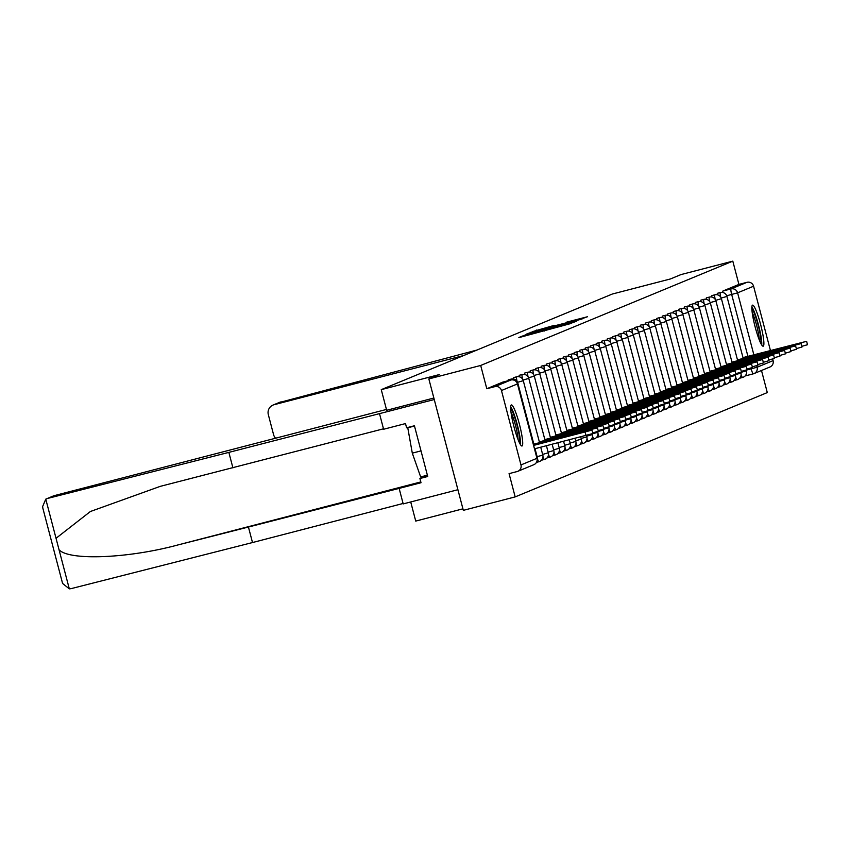 <?xml version="1.0" encoding="UTF-8"?>
<svg xmlns="http://www.w3.org/2000/svg" width="850" height="850" viewBox="0 0 850 850"><rect width="100%" height="100%" fill="white"/><g stroke="black" fill="none" stroke-linecap="round" stroke-linejoin="round"><path stroke-width="1.27" d="M522.346 336.069L518.84 337.641L571.476 323.361L522.346 336.069M739.638 378.218A5.44 0.754 75.5 0 0 739.691 378.207A5.44 0.754 75.5 0 0 739.702 378.207L742.549 377.464A5.44 0.754 -104.5 0 1 741.115 374.648M734.134 380.492A5.44 0.754 75.5 0 0 734.188 380.492A5.44 0.754 75.5 0 0 734.198 380.481L737.046 379.748A5.44 0.754 -104.5 0 1 737.046 379.748A5.44 0.754 -104.5 0 1 735.611 376.933M723.127 385.05A5.44 0.754 75.5 0 0 723.18 385.039A5.44 0.754 75.5 0 0 723.191 385.039L726.038 384.296A5.44 0.754 -104.5 0 1 726.038 384.296A5.44 0.754 -104.5 0 1 724.604 381.48M717.623 387.324A5.44 0.754 75.5 0 0 717.676 387.324A5.44 0.754 75.5 0 0 717.687 387.313L720.534 386.58A5.44 0.754 -104.5 0 1 720.534 386.58A5.44 0.754 -104.5 0 1 719.1 383.764M712.119 389.598A5.44 0.754 75.5 0 0 712.173 389.598A5.44 0.754 75.5 0 0 712.183 389.598L715.031 388.854A5.44 0.754 -104.5 0 1 713.596 386.038M706.616 391.882A5.44 0.754 75.5 0 0 706.669 391.871A5.44 0.754 75.5 0 0 706.679 391.871L709.527 391.127A5.44 0.754 -104.5 0 1 709.527 391.127A5.44 0.754 -104.5 0 1 708.093 388.312M695.608 396.429A5.44 0.754 75.5 0 0 695.661 396.429A5.44 0.754 75.5 0 0 695.672 396.429L698.519 395.686A5.44 0.754 -104.5 0 1 698.519 395.686A5.44 0.754 -104.5 0 1 697.085 392.87M690.104 398.714A5.44 0.754 75.5 0 0 690.157 398.703A5.44 0.754 75.5 0 0 690.168 398.703L693.016 397.959A5.44 0.754 -104.5 0 1 693.016 397.959A5.44 0.754 -104.5 0 1 691.581 395.144M684.601 400.987A5.44 0.754 75.5 0 0 684.654 400.987A5.44 0.754 75.5 0 0 684.664 400.977L687.512 400.244A5.44 0.754 -104.5 0 1 686.077 397.428M679.097 403.261A5.44 0.754 75.5 0 0 679.15 403.261A5.44 0.754 75.5 0 0 679.161 403.261L682.008 402.517A5.44 0.754 -104.5 0 1 682.008 402.517A5.44 0.754 -104.5 0 1 680.574 399.702M662.586 410.093A5.44 0.754 75.5 0 0 662.639 410.093A5.44 0.754 75.5 0 0 662.649 410.093L665.497 409.349A5.44 0.754 -104.5 0 1 665.497 409.349A5.44 0.754 -104.5 0 1 664.062 406.534M657.082 412.377A5.44 0.754 75.5 0 0 657.135 412.367A5.44 0.754 75.5 0 0 657.146 412.367L659.993 411.623A5.44 0.754 -104.5 0 1 658.559 408.808M651.578 414.651A5.44 0.754 75.5 0 0 651.621 414.651A5.44 0.754 75.5 0 0 651.642 414.641L654.489 413.908A5.44 0.754 -104.5 0 1 654.489 413.908A5.44 0.754 -104.5 0 1 653.055 411.092M640.571 419.209A5.44 0.754 75.5 0 0 640.613 419.199A5.44 0.754 75.5 0 0 640.634 419.199L643.482 418.455A5.44 0.754 -104.5 0 1 643.482 418.455A5.44 0.754 -104.5 0 1 642.048 415.639M635.067 421.483A5.44 0.754 75.5 0 0 635.109 421.483A5.44 0.754 75.5 0 0 635.131 421.473L637.978 420.739A5.44 0.754 -104.5 0 1 637.978 420.739A5.44 0.754 -104.5 0 1 636.544 417.924M632.496 423.013A5.44 0.754 -104.5 0 1 632.474 423.013L629.606 423.757A5.44 0.754 75.5 0 0 629.606 423.757A5.44 0.754 75.5 0 0 629.627 423.757M624.059 426.041A5.44 0.754 75.5 0 0 624.102 426.031A5.44 0.754 75.5 0 0 624.123 426.031L626.971 425.287A5.44 0.754 -104.5 0 1 626.971 425.287A5.44 0.754 -104.5 0 1 625.536 422.471M613.052 430.589A5.44 0.754 75.5 0 0 613.094 430.589A5.44 0.754 75.5 0 0 613.116 430.589L615.963 429.845A5.44 0.754 -104.5 0 1 615.963 429.845A5.44 0.754 -104.5 0 1 614.529 427.029M607.548 432.873A5.44 0.754 75.5 0 0 607.591 432.862A5.44 0.754 75.5 0 0 607.612 432.862L610.459 432.119A5.44 0.754 -104.5 0 1 610.459 432.119A5.44 0.754 -104.5 0 1 609.025 429.303M604.966 434.392A5.44 0.754 -104.5 0 1 604.956 434.403L602.087 435.147A5.44 0.754 75.5 0 0 602.087 435.147A5.44 0.754 75.5 0 0 602.108 435.136M596.541 437.421A5.44 0.754 75.5 0 0 596.583 437.421A5.44 0.754 75.5 0 0 596.604 437.421L599.452 436.677A5.44 0.754 -104.5 0 1 599.452 436.677A5.44 0.754 -104.5 0 1 598.018 433.861M580.029 444.252A5.44 0.754 75.5 0 0 580.072 444.252A5.44 0.754 75.5 0 0 580.093 444.252L582.941 443.509A5.44 0.754 -104.5 0 1 582.941 443.509A5.44 0.754 -104.5 0 1 581.506 440.693M577.447 445.783A5.44 0.754 -104.5 0 1 577.437 445.783L574.568 446.526A5.44 0.754 75.5 0 0 574.568 446.526A5.44 0.754 75.5 0 0 574.589 446.526M569.022 448.811A5.44 0.754 75.5 0 0 569.064 448.811A5.44 0.754 75.5 0 0 569.086 448.8L571.933 448.067A5.44 0.754 -104.5 0 1 571.933 448.067A5.44 0.754 -104.5 0 1 570.499 445.251M558.014 453.369A5.44 0.754 75.5 0 0 558.057 453.358A5.44 0.754 75.5 0 0 558.078 453.358L560.926 452.625A5.44 0.754 -104.5 0 1 560.926 452.625A5.44 0.754 -104.5 0 1 559.491 449.799M552.511 455.642A5.44 0.754 75.5 0 0 552.553 455.642A5.44 0.754 75.5 0 0 552.574 455.632L555.422 454.899A5.44 0.754 -104.5 0 1 555.422 454.899A5.44 0.754 -104.5 0 1 553.987 452.083M549.929 457.172A5.44 0.754 -104.5 0 1 549.918 457.172L547.049 457.916A5.44 0.754 75.5 0 0 547.049 457.916A5.44 0.754 75.5 0 0 547.071 457.916M541.503 460.201A5.44 0.754 75.5 0 0 541.546 460.19A5.44 0.754 75.5 0 0 541.567 460.19L544.414 459.457A5.44 0.754 -104.5 0 1 542.98 456.631M511.307 404.961A21.207 2.954 75.5 0 0 513.889 426.413A21.207 2.954 75.5 0 0 522.017 445.995A21.207 2.954 75.5 0 0 522.07 445.974A21.207 2.954 75.5 0 0 519.488 424.533A21.207 2.954 75.5 0 0 511.36 404.951A21.207 2.954 75.5 0 0 511.307 404.961M752.494 305.171A21.207 2.954 75.5 0 0 755.066 326.612A21.207 2.954 75.5 0 0 763.194 346.205A21.207 2.954 75.5 0 0 763.247 346.184A21.207 2.954 75.5 0 0 760.676 324.743A21.207 2.954 75.5 0 0 752.548 305.15A21.207 2.954 75.5 0 0 752.494 305.171M554.349 325.337L532.206 331.723L580.476 319.239L587.488 316.731L566.748 322.118L580.933 318.888L573.102 321.077L536.817 330.374L554.349 325.337M520.976 464.929L536.956 458.32L517.448 383.924L501.457 390.533L520.976 464.929A5.44 5.387 -112.5 0 1 517.151 471.538L509.065 473.631L515.174 496.899L463.324 510.351L428.846 378.919L439.354 374.563L381.257 389.64L612.34 294.026L670.448 278.949L680.956 274.592L732.806 261.141L480.686 365.457L486.795 388.726L494.87 386.633L510.85 380.014A5.44 0.754 -104.5 0 1 510.871 380.014A5.44 0.754 -104.5 0 1 510.882 380.014M428.846 378.919L480.686 365.457M528.456 333.668L523.674 335.644L569.713 323.701L576.725 321.183L528.562 334.071M526.851 333.933L533.842 331.436L582.112 318.962L555.857 326.156L575.864 321.268L526.851 333.933M515.174 496.899L767.295 392.583L761.494 370.494M462.921 508.831L415.735 521.082L410.72 501.957M732.806 261.141L738.916 284.41L746.991 282.317A5.44 5.387 67.5 0 1 753.578 286.216L770.461 350.582M772.661 358.966L773.096 360.612A5.44 5.387 67.5 0 1 769.962 366.987L753.982 373.596A5.44 5.387 67.5 0 1 753.281 373.83A5.44 0.754 -104.5 0 1 753.27 373.841A5.44 0.754 -104.5 0 1 751.198 368.868L750.964 367.976M501.457 390.533A5.44 5.387 -112.5 0 0 494.87 386.633M381.257 389.64L386.665 410.284L433.861 398.034M720.726 297.118A5.44 0.754 -104.5 0 1 720.301 292.549L717.442 293.293A5.44 0.754 75.5 0 0 717.304 294.769M715.222 299.402A5.44 0.754 -104.5 0 1 714.797 294.822L711.939 295.566A5.44 0.754 75.5 0 0 711.801 297.054M709.718 301.676A5.44 0.754 -104.5 0 1 709.293 297.107L706.435 297.851A5.44 0.754 75.5 0 0 706.297 299.328M704.214 303.949A5.44 0.754 -104.5 0 1 703.789 299.381L700.931 300.124A5.44 0.754 75.5 0 0 700.793 301.601M698.7 306.234A5.44 0.754 -104.5 0 1 698.286 301.654L695.428 302.398A5.44 0.754 75.5 0 0 695.289 303.886M693.196 308.507A5.44 0.754 -104.5 0 1 692.782 303.939L689.924 304.683A5.44 0.754 75.5 0 0 689.786 306.159M687.692 310.781A5.44 0.754 -104.5 0 1 687.278 306.212L684.42 306.956A5.44 0.754 75.5 0 0 684.282 308.433M682.189 313.066A5.44 0.754 -104.5 0 1 681.774 308.486L678.916 309.23A5.44 0.754 75.5 0 0 678.778 310.717M676.685 315.339A5.44 0.754 -104.5 0 1 676.271 310.771L673.412 311.514A5.44 0.754 75.5 0 0 673.274 312.991M671.181 317.613A5.44 0.754 -104.5 0 1 670.767 313.044L667.909 313.788A5.44 0.754 75.5 0 0 667.771 315.265M665.678 319.897A5.44 0.754 -104.5 0 1 665.263 315.318L662.405 316.062A5.44 0.754 75.5 0 0 662.267 317.549M660.174 322.171A5.44 0.754 -104.5 0 1 659.759 317.603L656.901 318.346A5.44 0.754 75.5 0 0 656.763 319.823M654.67 324.445A5.44 0.754 -104.5 0 1 654.256 319.876L651.398 320.62A5.44 0.754 75.5 0 0 651.259 322.097M649.166 326.729A5.44 0.754 -104.5 0 1 648.752 322.15L645.894 322.894A5.44 0.754 75.5 0 0 645.756 324.381M643.662 329.003A5.44 0.754 -104.5 0 1 643.248 324.434L640.39 325.178A5.44 0.754 75.5 0 0 640.252 326.655M638.159 331.277A5.44 0.754 -104.5 0 1 637.744 326.708L634.886 327.452A5.44 0.754 75.5 0 0 634.737 328.929M632.655 333.561A5.44 0.754 -104.5 0 1 632.241 328.982L629.383 329.726A5.44 0.754 75.5 0 0 629.234 331.213M627.151 335.835A5.44 0.754 -104.5 0 1 626.737 331.266L623.879 332.01A5.44 0.754 75.5 0 0 623.73 333.487M621.648 338.109A5.44 0.754 -104.5 0 1 621.233 333.54L618.375 334.284A5.44 0.754 75.5 0 0 618.226 335.761M616.144 340.393A5.44 0.754 -104.5 0 1 615.729 335.814L612.871 336.558A5.44 0.754 75.5 0 0 612.722 338.045M610.64 342.667A5.44 0.754 -104.5 0 1 610.226 338.098L607.367 338.842A5.44 0.754 75.5 0 0 607.219 340.319M605.136 344.941A5.44 0.754 -104.5 0 1 604.722 340.372L601.864 341.116A5.44 0.754 75.5 0 0 601.715 342.592M599.633 347.225A5.44 0.754 -104.5 0 1 599.218 342.646L596.36 343.389A5.44 0.754 75.5 0 0 596.211 344.877M594.129 349.499A5.44 0.754 -104.5 0 1 593.714 344.93L590.856 345.674A5.44 0.754 75.5 0 0 590.707 347.151M588.625 351.772A5.44 0.754 -104.5 0 1 588.211 347.204L585.352 347.947A5.44 0.754 75.5 0 0 585.204 349.424M583.121 354.057A5.44 0.754 -104.5 0 1 582.707 349.478L579.849 350.221A5.44 0.754 75.5 0 0 579.7 351.709M577.617 356.331A5.44 0.754 -104.5 0 1 577.203 351.762L574.345 352.506A5.44 0.754 75.5 0 0 574.196 353.983M572.114 358.604A5.44 0.754 -104.5 0 1 571.699 354.036L568.841 354.779A5.44 0.754 75.5 0 0 568.692 356.256M566.61 360.889A5.44 0.754 -104.5 0 1 566.196 356.309L563.338 357.053A5.44 0.754 75.5 0 0 563.189 358.541M561.106 363.163A5.44 0.754 -104.5 0 1 560.692 358.594L557.834 359.337A5.44 0.754 75.5 0 0 557.685 360.814M555.602 365.436A5.44 0.754 -104.5 0 1 555.188 360.868L552.319 361.611A5.44 0.754 75.5 0 0 552.181 363.088M550.099 367.721A5.44 0.754 -104.5 0 1 549.684 363.141L546.816 363.885A5.44 0.754 75.5 0 0 546.678 365.373M544.595 369.994A5.44 0.754 -104.5 0 1 544.181 365.426L541.312 366.169A5.44 0.754 75.5 0 0 541.174 367.646M539.091 372.268A5.44 0.754 -104.5 0 1 538.677 367.699L535.808 368.443A5.44 0.754 75.5 0 0 535.67 369.92M533.587 374.553A5.44 0.754 -104.5 0 1 533.173 369.973L530.304 370.717A5.44 0.754 75.5 0 0 530.166 372.204M528.084 376.826A5.44 0.754 -104.5 0 1 527.669 372.257L524.801 373.001A5.44 0.754 75.5 0 0 524.663 374.478M522.58 379.1A5.44 0.754 -104.5 0 1 522.166 374.531L519.297 375.275A5.44 0.754 75.5 0 0 519.159 376.752M517.076 381.384A5.44 0.754 -104.5 0 1 516.662 376.805L513.793 377.549A5.44 0.754 75.5 0 0 513.655 379.036M510.978 379.982A5.44 0.754 -104.5 0 1 511.158 379.089L508.289 379.833A5.44 0.754 75.5 0 0 508.109 380.726M745.195 375.934L753.27 373.841L745.206 375.934A5.44 0.754 -104.5 0 1 745.195 375.934A5.44 0.754 -104.5 0 1 745.142 375.934M738.916 284.41L722.925 291.019A5.44 0.754 75.5 0 0 722.808 292.496M486.795 388.726L502.775 382.118A5.44 0.754 -104.5 0 1 502.786 382.107A5.44 0.754 -104.5 0 1 502.807 382.107M525.428 335.07L569.914 323.457L525.406 335.081M539.389 330.374L552.298 327.069L539.389 330.374M533.63 445.411L591.951 430.132L533.545 445.092M591.951 430.132L592.854 433.543L534.523 448.821M533.949 444.582L597.454 427.848L533.832 444.136M597.454 427.848L598.357 431.269L592.673 432.884M538.634 443.859L538.486 443.296M539.452 442.308L602.958 425.574L539.336 441.862M602.958 425.574L603.861 428.995L598.177 430.61M544.138 441.575L543.989 441.022M383.488 428.814L160.246 486.359L90.387 511.509L56.036 538.284L45.773 499.152L53.433 495.933A8.16 8.075 67.5 0 1 54.485 495.582L45.773 499.152L42.5 506.866L42.861 507.928M232.921 467.882L228.852 452.381L434.254 399.553L457.906 489.717L403.197 503.912L399.128 488.399L421.016 482.726L419.911 478.518L427.72 476.489L414.418 425.754L406.598 427.784L405.493 423.576L383.605 429.261L379.536 413.748M47.515 498.461L228.852 452.381M62.379 582.314L62.592 583.461L69.307 588.859L71.166 588.625L252.503 542.544L248.434 527.032L399.128 488.399M252.503 542.544L403.081 503.476M56.036 538.284L59.032 549.727C68.978 560.851 128.148 558.471 177.979 544.935L248.434 527.032M386.453 409.445L54.485 495.582M427.295 475.214L419.911 478.518M463.749 355.502L274.072 404.717A8.16 8.075 -112.5 0 0 268.324 414.63L273.562 434.616A8.16 8.075 -112.5 0 0 275.581 438.207M279.161 402.581L476.988 350.03M510.659 408.553A18.349 2.55 -104.5 0 1 516.981 425.021A18.349 2.55 -104.5 0 1 519.648 443.179M518.117 439.737A16.989 2.359 75.5 0 0 515.504 425.436A16.989 2.359 75.5 0 0 511.009 412.303M520.561 444.784A21.069 2.932 75.5 0 0 517.342 424.883A21.069 2.932 75.5 0 0 510.68 406.714M409.658 426.987L407.766 427.773L412.303 453.146L420.654 476.935L427.38 475.192M414.481 426.031L407.766 427.773M421.005 450.882L412.303 453.146M751.846 308.763A18.349 2.55 -104.5 0 1 758.168 325.231A18.349 2.55 -104.5 0 1 760.824 343.389M759.305 339.947A16.989 2.359 75.5 0 0 756.691 325.646A16.989 2.359 75.5 0 0 752.186 312.513M761.738 344.994A21.069 2.932 75.5 0 0 758.519 325.082A21.069 2.932 75.5 0 0 751.867 306.914M544.956 440.034L608.462 423.3L544.839 439.578M608.462 423.3L609.365 426.711L603.681 428.326M549.642 439.301L549.493 438.738M550.46 437.75L613.966 421.016L550.343 437.304M613.966 421.016L614.869 424.437L609.184 426.052M555.146 437.027L554.997 436.464M555.964 435.476L619.469 418.742L555.847 435.03M619.469 418.742L620.372 422.163L614.688 423.778M560.649 434.743L560.501 434.191M561.468 433.203L624.973 416.468L561.351 432.746M624.973 416.468L625.876 419.879L620.192 421.494M566.153 432.469L566.004 431.906M566.971 430.918L630.477 414.184L566.854 430.472M630.477 414.184L631.38 417.605L625.696 419.22M571.657 430.196L571.508 429.632M572.475 428.644L635.981 411.91L572.358 428.198M635.981 411.91L636.884 415.331L631.199 416.946M577.161 427.911L577.012 427.359M577.979 426.371L641.484 409.636L577.862 425.914M641.484 409.636L642.388 413.047L636.703 414.662M582.664 425.638L582.516 425.074M583.482 424.086L646.988 407.352L583.366 423.64M646.988 407.352L647.891 410.773L642.207 412.388M588.168 423.364L588.019 422.801M588.986 421.812L652.492 405.078L588.869 421.366M652.492 405.078L653.395 408.499L647.711 410.114M593.672 421.079L593.523 420.527M594.49 419.539L657.996 402.804L594.373 419.082M657.996 402.804L658.899 406.215L653.214 407.83M599.176 418.806L599.027 418.243M599.994 417.254L663.499 400.52L599.877 416.808M663.499 400.52L664.403 403.941L658.718 405.556M604.679 416.532L604.531 415.969M605.497 414.981L669.003 398.246L605.381 414.534M669.003 398.246L669.906 401.668L664.222 403.283M610.183 414.248L610.034 413.695M611.001 412.707L674.507 395.973L610.884 412.25M674.507 395.973L675.41 399.383L669.726 400.998M615.687 411.974L615.538 411.411M616.505 410.422L680.011 393.688L616.388 409.976M680.011 393.688L680.914 397.109L675.229 398.724M621.191 409.7L621.042 409.137M622.009 408.149L685.514 391.414L621.892 407.703M685.514 391.414L686.418 394.836L680.733 396.451M626.694 407.416L626.546 406.863M627.513 405.875L691.018 389.141L627.396 405.418M691.018 389.141L691.921 392.551L686.237 394.166M632.198 405.142L632.049 404.579M633.016 403.591L696.522 386.856L632.899 403.144M696.522 386.856L697.425 390.277L691.741 391.892M637.702 402.868L637.553 402.305M638.52 401.317L702.026 384.582L638.403 400.871M702.026 384.582L702.929 388.004L697.244 389.619M643.206 400.584L643.057 400.031M644.024 399.043L707.529 382.309L643.907 398.586M707.529 382.309L708.433 385.719L702.748 387.334M648.709 398.31L648.561 397.747M649.528 396.759L713.044 380.024L649.411 396.312M713.044 380.024L713.936 383.446L708.252 385.061M654.213 396.036L654.064 395.473M655.031 394.485L718.548 377.751L654.914 394.039M718.548 377.751L719.44 381.172L713.756 382.787M659.717 393.752L659.568 393.189M660.535 392.211L724.051 375.477L660.418 391.754M724.051 375.477L724.944 378.888L719.27 380.502M665.221 391.478L665.072 390.915M666.039 389.927L729.555 373.192L665.922 389.481M729.555 373.192L730.447 376.614L724.774 378.229M670.724 389.204L670.576 388.641M671.543 387.653L735.059 370.919L671.426 387.207M735.059 370.919L735.951 374.34L730.278 375.955M676.228 386.92L676.09 386.357M677.046 385.379L740.562 368.645L676.929 384.922M740.562 368.645L741.455 372.056L735.781 373.671M681.732 384.646L681.594 384.083M682.55 383.095L746.066 366.361L682.433 382.649M746.066 366.361L746.959 369.782L741.285 371.397M687.236 382.373L687.097 381.809M688.054 380.821L751.57 364.087L687.937 380.375M751.57 364.087L752.463 367.508L746.789 369.123M692.739 380.088L692.601 379.525M693.558 378.547L757.074 361.813L693.441 378.091M757.074 361.813L757.966 365.224L752.293 366.839M698.243 377.814L698.105 377.251M699.061 376.263L762.577 359.529L698.944 375.817M762.577 359.529L763.47 362.95L757.796 364.565M703.747 375.541L703.609 374.978M704.565 373.989L768.081 357.255L704.448 373.543M768.081 357.255L768.974 360.676L763.3 362.291M709.251 373.256L709.112 372.693M710.069 371.716L773.585 354.981L709.952 371.259M773.585 354.981L774.477 358.392L768.804 360.007M714.754 370.983L714.616 370.419M715.572 369.431L779.089 352.697L715.456 368.985M779.089 352.697L779.981 356.118L774.308 357.733M720.258 368.709L720.12 368.146M721.076 367.158L784.593 350.423L720.959 366.711M784.593 350.423L785.485 353.844L779.811 355.459M725.762 366.424L725.624 365.861M726.58 364.884L790.096 348.149L726.463 364.427M790.096 348.149L790.989 351.56L785.315 353.175M731.266 364.151L731.128 363.587M732.084 362.599L795.6 345.865L731.967 362.153M795.6 345.865L796.492 349.286L790.819 350.901M736.769 361.877L736.631 361.314M737.588 360.326L801.104 343.591L737.471 359.879M801.104 343.591L801.996 347.013L796.322 348.627M742.273 359.592L742.135 359.029M743.091 358.052L806.607 341.317L742.974 357.595M806.607 341.317L807.5 344.728L801.826 346.343M747.777 357.319L747.639 356.756M520.466 337.216L520.306 336.642M544.244 331.054L544.096 330.469M742.571 377.464A5.44 0.754 -104.5 0 1 742.549 377.464A5.44 5.44 0 0 0 746.449 370.823L740.764 372.428M731.563 382.022A5.44 0.754 -104.5 0 1 731.542 382.022A5.44 0.754 -104.5 0 1 730.107 379.206M715.052 388.854A5.44 0.754 -104.5 0 1 715.031 388.854A5.44 5.44 0 0 0 718.93 382.213L718.718 381.416M704.044 393.401A5.44 0.754 -104.5 0 1 704.023 393.412A5.44 0.754 -104.5 0 1 702.589 390.596M687.533 400.233A5.44 0.754 -104.5 0 1 687.512 400.244A5.44 5.44 0 0 0 691.411 393.603L691.199 392.806M676.526 404.791A5.44 0.754 -104.5 0 1 676.504 404.791A5.44 0.754 -104.5 0 1 675.07 401.976M671.022 407.065A5.44 0.754 -104.5 0 1 671.001 407.076A5.44 0.754 -104.5 0 1 669.566 404.26M660.014 411.623A5.44 0.754 -104.5 0 1 659.993 411.623A5.44 5.44 0 0 0 663.893 404.983L658.208 406.587M649.007 416.181A5.44 0.754 -104.5 0 1 648.986 416.181A5.44 0.754 -104.5 0 1 647.551 413.366M636.161 415.576L636.374 416.373A5.44 5.44 0 0 1 632.474 423.013A5.44 0.754 -104.5 0 1 631.04 420.197M621.488 427.561A5.44 0.754 -104.5 0 1 621.467 427.571A5.44 0.754 -104.5 0 1 620.032 424.756M608.643 426.966L608.855 427.763A5.44 5.44 0 0 1 604.956 434.403A5.44 0.754 -104.5 0 1 603.521 431.587M591.079 439.694L593.948 438.951A5.44 0.754 -104.5 0 1 593.948 438.951A5.44 0.754 -104.5 0 1 592.514 436.135M588.455 441.224A5.44 0.754 -104.5 0 1 588.444 441.235A5.44 0.754 -104.5 0 1 587.01 438.419M581.273 439.142L581.336 439.142A5.44 5.44 0 0 1 577.437 445.783A5.44 0.754 -104.5 0 1 576.003 442.967M563.561 451.084L566.429 450.341A5.44 0.754 -104.5 0 1 566.429 450.341A5.44 0.754 -104.5 0 1 564.995 447.525M552.16 444.242L553.817 450.532A5.44 5.44 0 0 1 549.918 457.172A5.44 0.754 -104.5 0 1 548.484 454.357M544.425 459.446A5.44 0.754 -104.5 0 1 544.414 459.457A5.44 5.44 0 0 0 548.314 452.806L542.629 454.41M536.477 462.358L538.911 461.731A5.44 0.754 -104.5 0 1 538.911 461.731A5.44 0.754 -104.5 0 1 537.476 458.915M746.268 370.143L757.116 367.221L773.096 360.612M747.915 356.341L731.68 294.472A5.44 0.754 -104.5 0 1 731.011 288.926L746.991 282.317M726.707 295.768L737.598 292.836L753.876 354.886M756.702 365.638L757.116 367.221A5.44 5.387 67.5 0 1 753.982 373.596A5.44 5.44 0 0 1 753.27 373.841M753.578 286.216L737.598 292.836A5.44 5.387 -112.5 0 0 731.011 288.926L722.925 291.019M511.158 379.089A5.44 5.44 0 0 1 517.788 382.967L517.246 383.159M516.662 376.805A5.44 5.44 0 0 1 523.292 380.694L517.565 382.298M542.746 455.09L537.126 456.684M522.166 374.531A5.44 5.44 0 0 1 528.796 378.42L523.069 380.024M548.25 452.806L546.454 445.729M527.669 372.257A5.44 5.44 0 0 1 534.299 376.136L528.572 377.751M548.133 452.126L553.764 450.564M533.173 369.973A5.44 5.44 0 0 1 539.803 373.862L534.076 375.466M559.258 448.258L553.637 449.852M538.677 367.699A5.44 5.44 0 0 1 545.307 371.588L539.58 373.192M564.761 445.974L559.141 447.578M544.181 365.426A5.44 5.44 0 0 1 550.811 369.304L545.084 370.919M570.265 443.7L564.644 445.294M549.684 363.141A5.44 5.44 0 0 1 556.314 367.03L550.588 368.634M575.769 441.426L570.148 443.02M555.188 360.868A5.44 5.44 0 0 1 561.818 364.756L556.091 366.361M580.731 436.836L581.336 439.142L575.652 440.746M560.692 358.594A5.44 5.44 0 0 1 567.322 362.472L561.595 364.087M586.776 436.868L581.156 438.462M566.196 356.309A5.44 5.44 0 0 1 572.826 360.198L567.099 361.803M592.28 434.594L586.659 436.188M571.699 354.036A5.44 5.44 0 0 1 578.329 357.924L572.602 359.529M597.784 432.31L592.163 433.914M577.203 351.762A5.44 5.44 0 0 1 583.833 355.64L578.106 357.255M603.287 430.036L597.667 431.63M582.707 349.478A5.44 5.44 0 0 1 589.337 353.366L583.61 354.971M603.171 429.356L608.802 427.784M588.211 347.204A5.44 5.44 0 0 1 594.841 351.092L589.114 352.697M614.295 425.478L608.674 427.082M593.714 344.93A5.44 5.44 0 0 1 600.344 348.808L594.617 350.423M619.799 423.204L614.178 424.798M599.218 342.646A5.44 5.44 0 0 1 605.848 346.534L600.121 348.139M625.303 420.931L619.682 422.524M604.722 340.372A5.44 5.44 0 0 1 611.352 344.261L605.625 345.865M630.806 418.646L625.186 420.251M610.226 338.098A5.44 5.44 0 0 1 616.856 341.976L611.129 343.591M630.689 417.966L636.321 416.404M615.729 335.814A5.44 5.44 0 0 1 622.359 339.703L616.633 341.307M641.814 414.099L636.193 415.692M621.233 333.54A5.44 5.44 0 0 1 627.863 337.429L622.136 339.033M647.317 411.814L641.697 413.419M626.737 331.266A5.44 5.44 0 0 1 633.367 335.144L627.64 336.759M652.821 409.541L647.201 411.134M632.241 328.982A5.44 5.44 0 0 1 638.871 332.871L633.144 334.475M658.325 407.267L652.704 408.861M637.744 326.708A5.44 5.44 0 0 1 644.374 330.597L638.648 332.201M663.829 404.983L663.68 404.186M643.248 324.434A5.44 5.44 0 0 1 649.878 328.312L644.151 329.928M669.343 402.709L663.712 404.303M648.752 322.15A5.44 5.44 0 0 1 655.382 326.039L649.655 327.643M674.847 400.435L669.216 402.029M654.256 319.876A5.44 5.44 0 0 1 660.886 323.765L655.159 325.369M680.351 398.151L674.719 399.755M659.759 317.603A5.44 5.44 0 0 1 666.389 321.481L660.662 323.096M685.854 395.877L680.223 397.471M665.263 315.318A5.44 5.44 0 0 1 671.893 319.207L666.166 320.811M685.727 395.197L691.358 393.624M670.767 313.044A5.44 5.44 0 0 1 677.397 316.933L671.67 318.538M696.862 391.319L691.231 392.923M676.271 310.771A5.44 5.44 0 0 1 682.901 314.649L677.174 316.264M702.366 389.045L696.734 390.639M681.774 308.486A5.44 5.44 0 0 1 688.404 312.375L682.678 313.979M707.869 386.771L702.238 388.365M687.278 306.212A5.44 5.44 0 0 1 693.908 310.101L688.181 311.706M713.373 384.487L707.742 386.091M692.782 303.939A5.44 5.44 0 0 1 699.412 307.817L693.685 309.432M713.246 383.807L718.877 382.245M698.286 301.654A5.44 5.44 0 0 1 704.916 305.543L699.189 307.147M724.381 379.939L718.749 381.533M703.789 299.381A5.44 5.44 0 0 1 710.419 303.269L704.692 304.874M729.884 377.655L724.253 379.259M709.293 297.107A5.44 5.44 0 0 1 715.923 300.985L710.196 302.6M735.388 375.381L729.757 376.975M714.797 294.822A5.44 5.44 0 0 1 721.427 298.711L715.7 300.316M740.892 373.108L735.261 374.701M720.301 292.549A5.44 5.44 0 0 1 726.931 296.438L721.204 298.042M746.396 370.823L746.236 370.026M536.956 458.32A5.44 5.387 67.5 0 1 533.832 464.695A5.44 5.44 0 0 0 537.009 458.288L517.491 383.892A5.44 5.44 0 0 0 510.871 380.014L502.786 382.107L510.85 380.014A5.44 5.387 -112.5 0 1 517.448 383.924L517.438 383.892M531.101 332.881L530.931 332.244M536.488 330.65L536.318 330.013M585.99 435.466L585.097 432.055M538.581 443.87L538.433 443.317M590.761 430.366L590.601 429.771M544.085 441.596L543.936 441.044M596.264 428.092L596.105 427.497M59.032 549.727L69.307 588.859M420.803 481.939L177.979 544.935M281.031 401.837L274.072 404.717M549.589 439.312L549.44 438.759M601.768 425.818L601.609 425.223M555.093 437.038L554.944 436.486M607.272 423.534L607.112 422.939M560.596 434.764L560.447 434.212M612.776 421.26L612.616 420.665M566.1 432.48L565.951 431.928M618.279 418.986L618.12 418.391M571.604 430.206L571.455 429.654M623.783 416.702L623.624 416.107M577.107 427.933L576.959 427.38M629.287 414.428L629.128 413.833M582.611 425.648L582.463 425.096M634.791 412.154L634.631 411.559M588.115 423.374L587.966 422.822M640.294 409.87L640.135 409.275M593.619 421.101L593.47 420.548M645.798 407.596L645.639 407.001M599.122 418.816L598.974 418.264M651.302 405.322L651.143 404.728M604.626 416.543L604.477 415.99M656.806 403.038L656.646 402.443M610.13 414.269L609.981 413.716M662.309 400.764L662.15 400.169M615.634 411.984L615.485 411.432M667.813 398.491L667.654 397.896M621.138 409.711L620.989 409.158M673.317 396.206L673.157 395.611M626.641 407.437L626.492 406.884M678.821 393.933L678.661 393.337M632.145 405.152L631.996 404.6M684.324 391.659L684.165 391.064M637.649 402.879L637.5 402.326M689.828 389.374L689.669 388.779M643.153 400.605L643.004 400.053M695.332 387.101L695.173 386.506M648.656 398.321L648.508 397.768M700.836 384.827L700.676 384.232M654.16 396.047L654.011 395.494M706.339 382.543L706.18 381.947M659.664 393.773L659.526 393.221M711.843 380.269L711.684 379.674M665.168 391.489L665.029 390.936M717.347 377.995L717.188 377.4M670.671 389.215L670.533 388.663M722.851 375.711L722.691 375.116M676.175 386.941L676.037 386.389M728.354 373.437L728.195 372.842M681.679 384.657L681.541 384.104M733.858 371.163L733.699 370.568M687.183 382.383L687.044 381.831M739.362 368.879L739.202 368.284M692.686 380.109L692.548 379.557M744.866 366.605L744.706 366.01M698.19 377.825L698.052 377.272M750.369 364.331L750.21 363.736M703.694 375.551L703.556 374.999M755.873 362.047L755.714 361.452M709.197 373.277L709.059 372.725M761.377 359.773L761.218 359.178M714.701 370.993L714.563 370.441M766.881 357.499L766.721 356.904M720.205 368.719L720.067 368.167M772.384 355.215L772.225 354.62M725.709 366.446L725.571 365.893M777.888 352.941L777.729 352.346M731.213 364.161L731.074 363.609M783.392 350.668L783.232 350.072M736.716 361.888L736.578 361.335M788.896 348.383L788.736 347.788M742.22 359.614L742.082 359.061M794.399 346.109L794.24 345.514M747.724 357.329L747.586 356.777M799.903 343.836L799.744 343.241M728.684 382.766L731.542 382.022A5.44 5.44 0 0 0 735.441 375.381L735.229 374.584M701.165 394.156L704.023 393.412A5.44 5.44 0 0 0 707.923 386.771L707.71 385.974M673.646 405.535L676.504 404.791A5.44 5.44 0 0 0 680.404 398.151L680.191 397.354M668.143 407.819L671.001 407.076A5.44 5.44 0 0 0 674.9 400.435L674.688 399.638M646.117 416.925L648.986 416.181A5.44 5.44 0 0 0 652.885 409.541L652.673 408.744M618.598 428.315L621.467 427.571A5.44 5.44 0 0 0 625.366 420.931L625.154 420.134M585.576 441.979L588.444 441.235A5.44 5.44 0 0 0 592.344 434.594L592.131 433.797M517.788 382.967L534.055 444.975M535.022 448.694L537.306 457.364A5.44 5.44 0 0 1 537.062 460.838M523.292 380.694L539.559 442.691M540.738 447.206L542.81 455.09A5.44 5.44 0 0 1 538.911 461.731M528.796 378.42L545.062 440.417M534.299 376.136L550.566 438.143M539.803 373.862L556.07 435.859M557.876 442.765L559.321 448.258A5.44 5.44 0 0 1 555.422 454.899M545.307 371.588L561.574 433.585M563.593 441.277L564.825 445.974A5.44 5.44 0 0 1 560.926 452.625M550.811 369.304L567.077 431.311M569.298 439.801L570.329 443.7A5.44 5.44 0 0 1 566.429 450.341M556.314 367.03L572.581 429.027M575.014 438.313L575.832 441.426A5.44 5.44 0 0 1 571.933 448.067M561.818 364.756L578.085 426.753M567.322 362.472L583.589 424.479M586.436 435.349L586.84 436.868A5.44 5.44 0 0 1 582.941 443.509M572.826 360.198L589.093 422.195M578.329 357.924L594.596 419.921M597.635 431.513L597.847 432.31A5.44 5.44 0 0 1 593.948 438.951M583.833 355.64L600.1 417.647M603.139 429.239L603.351 430.036A5.44 5.44 0 0 1 599.452 436.677M589.337 353.366L605.604 415.363M594.841 351.092L611.107 413.089M614.146 424.681L614.359 425.478A5.44 5.44 0 0 1 610.459 432.119M600.344 348.808L616.611 410.816M619.65 422.408L619.862 423.204A5.44 5.44 0 0 1 615.963 429.845M605.848 346.534L622.115 408.531M611.352 344.261L627.619 406.257M630.657 417.849L630.87 418.646A5.44 5.44 0 0 1 626.971 425.287M616.856 341.976L633.122 403.984M622.359 339.703L638.626 401.699M641.665 413.302L641.878 414.099A5.44 5.44 0 0 1 637.978 420.739M627.863 337.429L644.13 399.426M647.169 411.017L647.381 411.814A5.44 5.44 0 0 1 643.482 418.455M633.367 335.144L649.634 397.152M638.871 332.871L655.138 394.868M658.176 406.47L658.389 407.267A5.44 5.44 0 0 1 654.489 413.908M644.374 330.597L660.641 392.594M649.878 328.312L666.145 390.32M669.184 401.912L669.396 402.709A5.44 5.44 0 0 1 665.497 409.349M655.382 326.039L671.649 388.036M660.886 323.765L677.153 385.762M666.389 321.481L682.656 383.488M685.695 395.08L685.907 395.877A5.44 5.44 0 0 1 682.008 402.517M671.893 319.207L688.16 381.204M677.397 316.933L693.664 378.93M696.702 390.522L696.915 391.319A5.44 5.44 0 0 1 693.016 397.959M682.901 314.649L699.168 376.656M702.206 388.248L702.419 389.045A5.44 5.44 0 0 1 698.519 395.686M688.404 312.375L704.671 374.372M693.908 310.101L710.175 372.098M713.214 383.69L713.426 384.487A5.44 5.44 0 0 1 709.527 391.127M699.412 307.817L715.679 369.824M704.916 305.543L721.183 367.54M724.221 379.142L724.434 379.939A5.44 5.44 0 0 1 720.534 386.58M710.419 303.269L726.686 365.266M729.725 376.858L729.938 377.655A5.44 5.44 0 0 1 726.038 384.296M715.923 300.985L732.19 362.993M721.427 298.711L737.694 360.708M740.732 372.311L740.945 373.108A5.44 5.44 0 0 1 737.046 379.748M726.931 296.438L743.197 358.434M517.841 471.304L533.832 464.695M62.592 583.461L42.5 506.866M279.947 402.199L273.02 405.067"/></g></svg>
